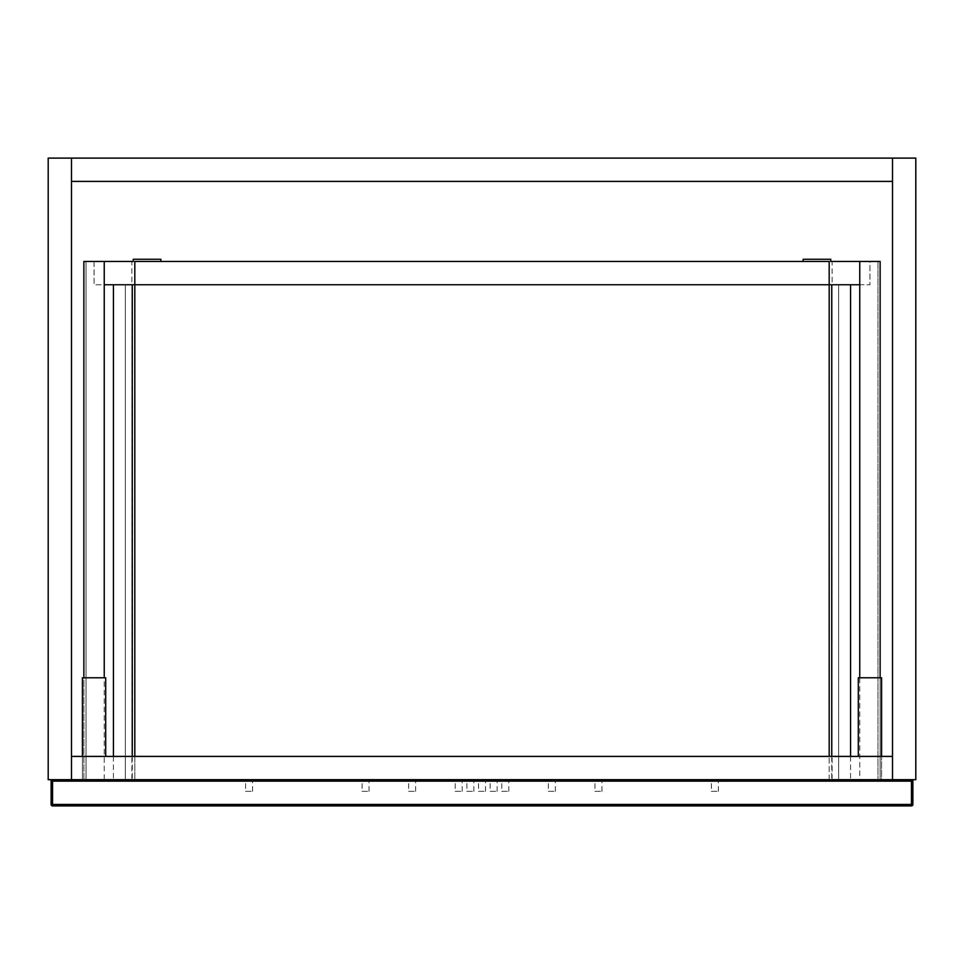 <?xml version="1.0" encoding="UTF-8"?>
<svg xmlns="http://www.w3.org/2000/svg" width="964" height="964" viewBox="0 0 964 964"><rect width="100%" height="100%" fill="white"/><g stroke="black" fill="none" stroke-linecap="round" stroke-linejoin="round"><path stroke-width="0.72" stroke-dasharray="4.82 3.62" d="M838.644 779.695L838.644 284.754L125.356 284.754L125.356 779.695L838.644 779.695L838.644 284.754L125.356 284.754L125.356 779.695L838.644 779.695M160.868 261.461L133.213 261.461L133.213 259.28L160.868 259.28L160.868 261.461L134.815 261.461L134.815 284.754L829.185 284.754L829.185 261.461L803.133 261.461L830.787 261.461L830.787 259.28L803.133 259.28L803.133 261.461M829.185 284.754L829.185 261.461L829.185 284.754L869.95 284.754L869.95 261.461L880.132 261.461L869.95 261.461L869.95 284.754L859.755 284.754L859.755 261.461M104.245 677.788L83.868 677.788L104.245 677.788L104.245 284.754L134.815 284.754L134.815 261.461L830.787 261.461M829.185 779.695L829.185 756.403L829.185 779.695L880.132 779.695L829.185 779.695M832.101 779.695L832.101 261.461L880.132 261.461L880.132 779.695L880.132 261.461L880.132 677.788L859.755 677.788L859.755 284.754L859.755 779.695M859.755 677.788L880.132 677.788M858.297 756.403L858.297 677.788L881.59 677.788L881.59 779.695L858.297 779.695L881.59 779.695L881.59 756.403M877.951 261.461L877.951 779.695L877.951 261.461M245.591 791.336L252.58 791.336L245.591 791.336L245.591 779.695L252.58 779.695L245.591 779.695M252.58 791.336L252.58 779.695M478.506 791.336L485.495 791.336L478.506 791.336L478.506 779.695L485.495 779.695L478.506 779.695M485.495 791.336L485.495 779.695M501.798 791.336L508.787 791.336L501.798 791.336L501.798 779.695L508.787 779.695L501.798 779.695M508.787 791.336L508.787 779.695M466.865 791.336L473.842 791.336L466.865 791.336L466.865 779.695L473.842 779.695L466.865 779.695M473.842 791.336L473.842 779.695M594.957 791.336L601.946 791.336L594.957 791.336L594.957 779.695L601.946 779.695L594.957 779.695M601.946 791.336L601.946 779.695M711.42 791.336L718.409 791.336L711.42 791.336L711.42 779.695L718.409 779.695L711.42 779.695M718.409 791.336L718.409 779.695M362.054 791.336L369.043 791.336L362.054 791.336L362.054 779.695L369.043 779.695L362.054 779.695M369.043 791.336L369.043 779.695M548.383 791.336L555.372 791.336L548.383 791.336L548.383 779.695L555.372 779.695L548.383 779.695M555.372 791.336L555.372 779.695M408.628 791.336L415.617 791.336L408.628 791.336L408.628 779.695L415.617 779.695L408.628 779.695M415.617 791.336L415.617 779.695M455.213 791.336L462.202 791.336L455.213 791.336L455.213 779.695L462.202 779.695L455.213 779.695M462.202 791.336L462.202 779.695M490.158 791.336L497.135 791.336L490.158 791.336L490.158 779.695L497.135 779.695L490.158 779.695M497.135 791.336L497.135 779.695M52.562 779.695L52.562 781.153L51.116 781.153A1.458 1.458 0 0 1 52.562 779.695A1.458 1.458 0 0 0 51.116 781.153L51.116 804.434A1.458 1.458 0 0 0 52.562 805.892L911.438 805.892L911.438 804.434L912.884 804.434L912.884 781.153A1.458 1.458 0 0 0 911.438 779.695L52.562 779.695L911.438 779.695A1.458 1.458 0 0 1 912.884 781.153L911.438 781.153L911.438 804.434L52.562 804.434L52.562 781.153L911.438 781.153L911.438 779.695M912.884 804.434A1.458 1.458 0 0 1 911.438 805.892A1.458 1.458 0 0 0 912.884 804.434M133.213 261.461L134.815 261.461L134.815 779.695L131.899 779.695L131.899 261.461L83.868 261.461L83.868 779.695L104.245 779.695L104.245 284.754L94.05 284.754L94.05 261.461L83.868 261.461L94.05 261.461L94.05 284.754L104.245 284.754L104.245 261.461M104.245 779.695L134.815 779.695L134.815 756.403M83.868 677.788L83.868 261.461L83.868 779.695L86.049 779.695L86.049 261.461L86.049 779.695L131.899 779.695M82.41 756.403L82.41 779.695L105.703 779.695L82.41 779.695L82.41 677.788L105.703 677.788L105.703 756.403M71.493 158.108L71.493 779.695L892.507 779.695L892.507 158.108L71.493 158.108L71.493 779.695L892.507 779.695L892.507 158.108L71.493 158.108L71.493 779.695L48.2 779.695L48.2 158.108L71.493 158.108L71.493 181.401L71.493 158.108L71.493 181.401L71.493 158.108L915.8 158.108L915.8 779.695L892.507 779.695L892.507 158.108L892.507 181.401L892.507 158.108L71.493 158.108L892.507 158.108L892.507 181.401L71.493 181.401L892.507 181.401L892.507 158.108M892.507 779.695L892.507 756.403L71.493 756.403L71.493 779.695L892.507 779.695M892.507 181.401L71.493 181.401M850.561 756.403L850.561 779.695M831.751 756.403L831.751 779.695M51.116 804.434L52.562 804.434L52.562 805.892A1.458 1.458 0 0 1 51.116 804.434M113.439 756.403L113.439 779.695M132.249 756.403L132.249 779.695"/><path stroke-width="1.45" d="M880.132 677.788L880.132 261.461L830.787 261.461L830.787 259.28L803.133 259.28L803.133 261.461L134.815 261.461L134.815 284.754L104.245 284.754M803.133 261.461L829.185 261.461L829.185 284.754L134.815 284.754L134.815 756.403M829.185 284.754L829.185 756.403L829.185 284.754L859.755 284.754M832.101 261.461L830.787 261.461M859.755 677.788L859.755 261.461M881.59 756.403L881.59 677.788L858.297 677.788L858.297 756.403M912.884 781.153L911.438 781.153L911.438 779.695A1.458 1.458 0 0 1 912.884 781.153L912.884 804.434A1.458 1.458 0 0 1 911.438 805.892L52.562 805.892A1.458 1.458 0 0 1 51.116 804.434L51.116 781.153A1.458 1.458 0 0 1 52.562 779.695L52.562 804.434L911.438 804.434L911.438 781.153L51.116 781.153M83.868 677.788L83.868 261.461L133.213 261.461L133.213 259.28L160.868 259.28L160.868 261.461M131.899 261.461L133.213 261.461M104.245 677.788L104.245 261.461M82.41 756.403L82.41 677.788L105.703 677.788L105.703 756.403M892.507 779.695L892.507 158.108L915.8 158.108L915.8 779.695L48.2 779.695L48.2 158.108L71.493 158.108L71.493 779.695L71.493 756.403L892.507 756.403L892.507 779.695M892.507 158.108L71.493 158.108M892.507 181.401L71.493 181.401M850.561 284.754L850.561 756.403M831.751 284.754L831.751 756.403M52.562 805.892L52.562 804.434L51.116 804.434M912.884 804.434L911.438 804.434L911.438 805.892M113.439 284.754L113.439 756.403M132.249 284.754L132.249 756.403"/></g></svg>

